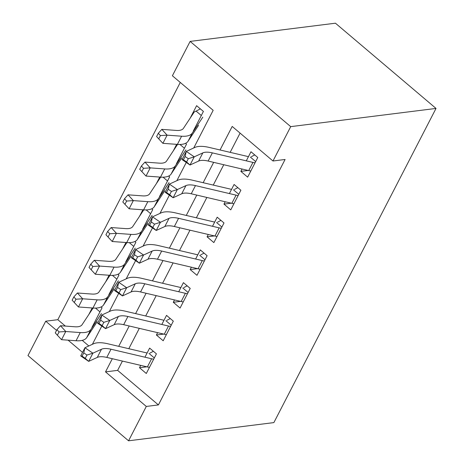 <?xml version="1.0" encoding="UTF-8"?>
<svg xmlns="http://www.w3.org/2000/svg" width="464" height="464" viewBox="0 0 464 464"><rect width="100%" height="100%" fill="white"/><g stroke="black" fill="none" stroke-linecap="round" stroke-linejoin="round"><path stroke-width="0.7" d="M193.749 147.952L213.173 110.316L172.393 75.765L190.13 41.4L335.437 23.2L436.021 108.431L273.87 422.6L128.563 440.8L146.299 406.441L158.41 404.921L285.087 159.477L272.977 160.996L232.203 126.44L220.052 149.982M128.563 440.8L27.979 355.569L45.716 321.204L56.556 330.397M180.276 82.441L57.82 319.69L45.716 321.204M242.063 169.024L240.851 171.378L247.643 177.138L257.781 157.505L250.983 151.745L246.285 160.846M225.173 201.753L223.955 204.108L230.753 209.867L240.886 190.228L234.094 184.469L229.396 193.569M208.284 234.477L207.066 236.831L213.863 242.591L223.996 222.958L217.198 217.198L212.506 226.293M191.388 267.2L190.176 269.561L196.974 275.314L207.106 255.681L200.309 249.922L195.617 259.022M174.499 299.93L173.287 302.284L180.078 308.044L190.217 288.405L183.419 282.646L178.721 291.746M157.609 332.653L156.391 335.008L163.189 340.767L173.321 321.134L166.53 315.375L161.832 324.469M92.203 307.968L88.833 314.493M109.092 275.239L105.722 281.77M125.982 242.515L122.612 249.046M142.871 209.792L139.507 216.317M159.767 177.062L156.397 183.593M176.656 144.339L173.287 150.87M57.82 319.69L65.366 326.082M82.232 340.373L88.821 345.953M91.93 327.422L102.063 307.789L101.094 306.965M108.82 294.698L118.952 275.059L117.989 274.241M125.709 261.969L135.848 242.336L134.879 241.518M142.599 229.245L152.737 209.612L151.769 208.788M159.494 196.521L169.627 176.883L168.658 176.065M176.384 163.792L186.516 144.159L185.548 143.341M193.273 131.068L203.412 111.435L196.614 105.676L190.176 118.14M240.079 133.122L230.156 152.354M223.77 164.726L213.26 185.084M206.874 197.455L196.371 217.807M189.985 230.179L179.481 250.531M173.095 262.902L162.591 283.26M156.206 295.632L145.702 315.984M139.316 328.355L128.806 348.708M122.421 361.079L117.63 370.365L158.41 404.921M140.72 365.377L139.502 367.737L146.299 373.491L156.432 353.858L149.634 348.099L144.942 357.199M272.977 160.996L290.713 126.637L436.021 108.431M290.713 126.637L190.13 41.4M92.4 344.305L101.813 326.076M109.295 311.582L118.703 293.352M126.185 278.858L135.592 260.629M143.074 246.129L152.482 227.899M159.964 213.405L169.372 195.176M176.854 180.682L186.267 162.452M68.092 340.164L82.522 352.396M112.323 358.707L105.519 371.884L146.299 406.441M213.666 162.354L203.162 182.706M196.777 195.083L186.273 215.435M179.887 227.807L169.377 248.159M162.992 260.53L152.488 280.882M146.102 293.26L135.598 313.612M129.212 325.983L118.709 346.335M117.63 370.365L105.519 371.884M146.839 366.815L139.502 367.737M163.728 334.092L156.391 335.008M180.618 301.362L173.287 302.284M197.507 268.639L190.176 269.561M214.403 235.915L207.066 236.831M231.292 203.186L223.955 204.108M248.182 170.462L240.851 171.378M150.029 353.046L153.393 351.283M149.483 367.326A14.048 5.585 -152.7 0 1 147.384 366.943L106.79 357.408A20.068 7.975 27.3 0 0 97.266 357.425L88.676 361.369L80.707 355.923L84.929 347.745L93.519 343.795A30.102 11.965 -152.7 0 1 107.799 343.772L147.105 353.005M153.706 359.148A14.048 5.585 -152.7 0 1 151.606 358.765L111.012 349.23A20.068 7.975 27.3 0 0 101.488 349.241L92.899 353.191L88.676 361.369L85.266 358.33L86.959 355.059L83.769 352.884L82.082 356.155L85.266 358.33M154.326 357.935L148.996 353.417M83.769 352.884L84.929 347.745L92.899 353.191L86.959 355.059M82.082 356.155L80.707 355.923M93.357 308.05A14.048 5.585 27.3 0 0 92.614 308.775L82.082 324.713A20.068 7.975 -152.7 0 1 74.982 326.784L60.488 325.722L65.772 331.511L80.266 332.566A30.102 11.965 27.3 0 0 90.909 329.463L101.442 313.525M59.061 331.946L56.95 329.631L55.262 332.908L57.374 335.217L59.061 331.946L65.772 331.511L61.55 339.689L76.044 340.744A30.102 11.965 27.3 0 0 86.687 337.647L97.22 321.703M99.957 311.866L95.503 308.09M61.55 339.689L57.374 335.217M56.95 329.631L60.488 325.722M166.918 320.317L170.282 318.559M166.373 334.602A14.048 5.585 -152.7 0 1 164.273 334.219L123.679 324.684A20.068 7.975 27.3 0 0 114.156 324.696L105.566 328.645L97.597 323.199L101.819 315.015L110.409 311.071A30.102 11.965 -152.7 0 1 124.688 311.048L163.995 320.282M170.595 326.418A14.048 5.585 -152.7 0 1 168.496 326.035L127.902 316.5A20.068 7.975 27.3 0 0 118.378 316.518L109.788 320.462L105.566 328.645L102.161 325.606L103.849 322.335L100.659 320.154L98.971 323.425L102.161 325.606M171.222 325.212L165.886 320.694M100.659 320.154L101.819 315.015L109.788 320.462L103.849 322.335M98.971 323.425L97.597 323.199M183.814 287.593L187.178 285.83M183.263 301.878A14.048 5.585 -152.7 0 1 181.163 301.496L140.569 291.96A20.068 7.975 27.3 0 0 131.045 291.972L122.461 295.922L114.486 290.476L118.709 282.292L127.298 278.342A30.102 11.965 -152.7 0 1 141.584 278.325L180.885 287.558M187.485 293.695A14.048 5.585 -152.7 0 1 185.385 293.312L144.791 283.777A20.068 7.975 27.3 0 0 135.273 283.788L126.684 287.738L122.461 295.922L119.051 292.883L120.739 289.606L117.549 287.431L115.861 290.702L119.051 292.883M188.111 292.488L182.781 287.97M117.549 287.431L118.709 282.292L126.684 287.738L120.739 289.606M115.861 290.702L114.486 290.476M200.703 254.869L204.067 253.106M200.152 269.149A14.048 5.585 -152.7 0 1 198.058 268.766L157.458 259.231A20.068 7.975 27.3 0 0 147.941 259.248L139.351 263.192L131.376 257.746L135.598 249.568L144.188 245.618A30.102 11.965 -152.7 0 1 158.473 245.595L197.774 254.829M204.375 260.971A14.048 5.585 -152.7 0 1 202.281 260.588L161.681 251.053A20.068 7.975 27.3 0 0 152.163 251.065L143.573 255.014L139.351 263.192L135.94 260.153L137.628 256.882L134.438 254.707L132.75 257.978L135.94 260.153M205.001 259.759L199.671 255.241M134.438 254.707L135.598 249.568L143.573 255.014L137.628 256.882M132.75 257.978L131.376 257.746M217.593 222.14L220.957 220.383M217.048 236.425A14.048 5.585 -152.7 0 1 214.948 236.043L174.354 226.507A20.068 7.975 27.3 0 0 164.83 226.519L156.24 230.469L148.271 225.023L152.494 216.839L161.083 212.895A30.102 11.965 -152.7 0 1 175.363 212.872L214.67 222.105M221.27 228.242A14.048 5.585 -152.7 0 1 219.17 227.859L178.576 218.324A20.068 7.975 27.3 0 0 169.053 218.341L160.463 222.285L156.24 230.469L152.83 227.43L154.518 224.158L151.334 221.978L149.64 225.249L152.83 227.43M221.891 227.035L216.56 222.517M151.334 221.978L152.494 216.839L160.463 222.285L154.518 224.158M149.64 225.249L148.271 225.023M110.246 275.32A14.048 5.585 27.3 0 0 109.504 276.045L98.971 291.989A20.068 7.975 -152.7 0 1 91.872 294.054L77.378 292.999L82.662 298.781L97.156 299.837A30.102 11.965 27.3 0 0 107.799 296.74L118.332 280.795M75.957 299.222L73.84 296.908L72.152 300.179L74.263 302.493L75.957 299.222L82.662 298.781L78.439 306.965L92.933 308.021A30.102 11.965 27.3 0 0 103.576 304.918L114.109 288.979M116.847 279.137L112.392 275.361M78.439 306.965L74.263 302.493M73.84 296.908L77.378 292.999M127.142 242.597A14.048 5.585 27.3 0 0 126.394 243.322L115.861 259.26A20.068 7.975 -152.7 0 1 108.767 261.331L94.273 260.275L99.551 266.058L114.045 267.113A30.102 11.965 27.3 0 0 124.694 264.01L135.227 248.072M92.846 266.498L90.735 264.184L89.042 267.455L91.159 269.77L92.846 266.498L99.551 266.058L95.329 274.241L109.823 275.297A30.102 11.965 27.3 0 0 120.472 272.194L130.999 256.256M133.742 246.413L129.288 242.637M95.329 274.241L91.159 269.77M90.735 264.184L94.273 260.275M144.031 209.873A14.048 5.585 27.3 0 0 143.283 210.598L132.756 226.536A20.068 7.975 -152.7 0 1 125.657 228.607L111.163 227.546L116.441 233.334L130.935 234.39A30.102 11.965 27.3 0 0 141.584 231.287L152.117 215.348M109.736 233.769L107.625 231.455L105.937 234.732L108.048 237.04L109.736 233.769L116.441 233.334L112.218 241.512L126.713 242.568A30.102 11.965 27.3 0 0 137.361 239.465L147.894 223.526M150.632 213.689L146.177 209.914M112.218 241.512L108.048 237.04M107.625 231.455L111.163 227.546M160.921 177.144A14.048 5.585 27.3 0 0 160.179 177.869L149.646 193.813A20.068 7.975 -152.7 0 1 142.547 195.878L128.052 194.822L133.336 200.605L147.83 201.66A30.102 11.965 27.3 0 0 158.473 198.563L169.006 182.619M126.626 201.045L124.514 198.731L122.827 202.002L124.938 204.317L126.626 201.045L133.336 200.605L129.108 208.788L143.608 209.844A30.102 11.965 27.3 0 0 154.251 206.741L164.784 190.803M167.521 180.96L163.067 177.184M129.108 208.788L124.938 204.317M124.514 198.731L128.052 194.822M234.482 189.416L237.846 187.653M233.937 203.702A14.048 5.585 -152.7 0 1 231.838 203.319L191.243 193.784A20.068 7.975 27.3 0 0 181.72 193.795L173.13 197.745L165.161 192.293L169.383 184.115L177.973 180.165A30.102 11.965 -152.7 0 1 192.253 180.148L231.559 189.376M238.16 195.518A14.048 5.585 -152.7 0 1 236.06 195.135L195.466 185.6A20.068 7.975 27.3 0 0 185.942 185.612L177.352 189.561L173.13 197.745L169.72 194.706L171.413 191.429L168.223 189.254L166.535 192.525L169.72 194.706M238.78 194.306L233.45 189.793M168.223 189.254L169.383 184.115L177.352 189.561L171.413 191.429M166.535 192.525L165.161 192.293M177.811 144.42A14.048 5.585 27.3 0 0 177.068 145.145L166.535 161.083A20.068 7.975 -152.7 0 1 159.436 163.154L144.942 162.098L150.226 167.881L164.72 168.937A30.102 11.965 27.3 0 0 175.363 165.834L185.896 149.895M143.521 168.322L141.404 166.008L139.716 169.279L141.827 171.593L143.521 168.322L150.226 167.881L146.003 176.065L160.498 177.12A30.102 11.965 27.3 0 0 171.141 174.017L181.673 158.079M184.411 148.236L179.957 144.461M146.003 176.065L141.827 171.593M141.404 166.008L144.942 162.098M251.378 156.693L254.736 154.93M250.827 170.972A14.048 5.585 -152.7 0 1 248.727 170.59L208.133 161.054A20.068 7.975 27.3 0 0 198.609 161.072L190.02 165.016L182.05 159.57L186.273 151.392L194.863 147.442A30.102 11.965 -152.7 0 1 209.148 147.419L248.449 156.652M255.049 162.794A14.048 5.585 -152.7 0 1 252.95 162.412L212.355 152.876A20.068 7.975 27.3 0 0 202.832 152.888L194.248 156.838L190.02 165.016L186.615 161.977L188.303 158.705L185.113 156.525L183.425 159.802L186.615 161.977M255.676 161.582L250.345 157.064M185.113 156.525L186.273 151.392L194.248 156.838L188.303 158.705M183.425 159.802L182.05 159.57M201.306 115.513L196.127 111.122L200.367 108.854M196.127 111.122A14.048 5.585 27.3 0 0 193.958 112.421L183.425 128.36A20.068 7.975 -152.7 0 1 176.332 130.43L161.832 129.369L167.115 135.157L181.61 136.213A30.102 11.965 27.3 0 0 192.258 133.11L202.785 117.172M160.411 135.592L158.299 133.278L156.606 136.555L158.723 138.864L160.411 135.592L167.115 135.157L162.893 143.335L177.387 144.391A30.102 11.965 27.3 0 0 188.036 141.288L198.563 125.35M162.893 143.335L158.723 138.864M158.299 133.278L161.832 129.369M106.79 357.408L111.012 349.23M97.266 357.425L101.488 349.241M147.384 366.943L151.606 358.765M80.266 332.566L76.044 340.744M90.909 329.463L86.687 337.647M123.679 324.684L127.902 316.5M114.156 324.696L118.378 316.518M164.273 334.219L168.496 326.035M140.569 291.96L144.791 283.777M131.045 291.972L135.273 283.788M181.163 301.496L185.385 293.312M157.458 259.231L161.681 251.053M147.941 259.248L152.163 251.065M198.058 268.766L202.281 260.588M174.354 226.507L178.576 218.324M164.83 226.519L169.053 218.341M214.948 236.043L219.17 227.859M97.156 299.837L92.933 308.021M107.799 296.74L103.576 304.918M114.045 267.113L109.823 275.297M124.694 264.01L120.472 272.194M130.935 234.39L126.713 242.568M141.584 231.287L137.361 239.465M147.83 201.66L143.608 209.844M158.473 198.563L154.251 206.741M191.243 193.784L195.466 185.6M181.72 193.795L185.942 185.612M231.838 203.319L236.06 195.135M164.72 168.937L160.498 177.12M175.363 165.834L171.141 174.017M208.133 161.054L212.355 152.876M198.609 161.072L202.832 152.888M248.727 170.59L252.95 162.412M181.61 136.213L177.387 144.391M192.258 133.11L188.036 141.288"/></g></svg>
